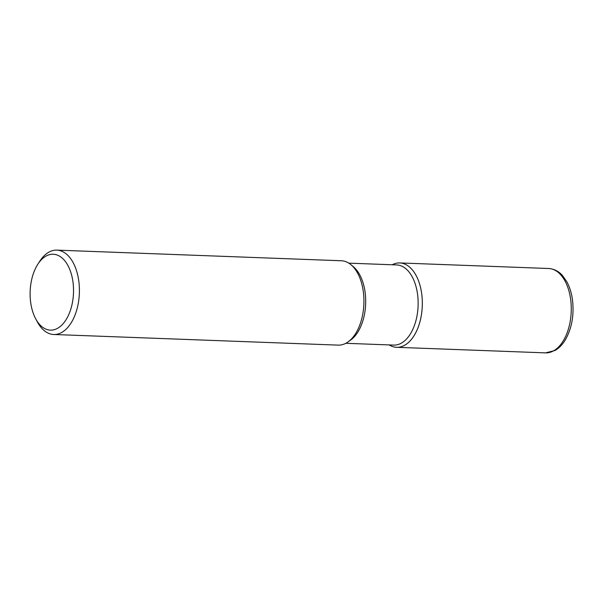 <?xml version="1.0" encoding="UTF-8"?>
<svg xmlns="http://www.w3.org/2000/svg" width="603" height="603" viewBox="0 0 603 603"><rect width="100%" height="100%" fill="white"/><g stroke="black" fill="none" stroke-linecap="round" stroke-linejoin="round"><path stroke-width="0.9" d="M396.714 264.936A40.1 22.884 92.1 0 1 417.495 293.842A40.1 22.884 92.1 0 1 393.729 345.089L345.821 343.295M396.631 347.305A42.21 24.09 92.1 0 0 421.648 293.367A42.21 24.09 92.1 0 0 399.774 262.938A42.21 24.09 92.1 0 0 392.184 264.77A42.21 24.09 92.1 0 1 421.648 293.367A42.21 24.09 92.1 0 1 413.982 335.788A42.21 24.09 92.1 0 1 389.184 344.916A42.21 24.09 92.1 0 0 396.631 347.305L545.572 352.876A42.21 24.09 92.1 0 0 570.589 298.937A42.21 24.09 92.1 0 0 548.715 268.508C555.913 269.028 560.383 273.069 562.652 275.737L566.926 281.925C569.654 287.013 571.486 292.877 572.428 299.525C574.312 315.233 571.772 328.967 564.807 340.725C562.049 345.067 558.785 348.323 555.009 350.486L545.572 352.876M56.855 250.124L341.381 260.76A42.21 24.09 92.1 0 1 350.969 264.717L353.388 266.745A40.1 22.884 92.1 0 1 365.049 291.882A40.1 22.884 92.1 0 1 350.66 340.054L348.089 341.893A42.21 24.09 92.1 0 1 338.23 345.127M350.969 264.717A42.21 24.09 92.1 0 1 363.247 291.189A42.21 24.09 92.1 0 1 348.089 341.886M72.918 281.601A37.989 21.685 92.1 0 1 61.988 324.911A37.989 21.685 92.1 0 1 35.735 318.904A37.989 21.685 92.1 0 1 37.778 264.325A37.989 21.685 92.1 0 1 72.918 281.601M37.778 264.318L39.685 261.355A42.21 24.09 92.1 0 1 56.848 250.124A42.21 24.09 92.1 0 1 78.722 280.553A42.21 24.09 92.1 0 1 53.712 334.492A42.21 24.09 92.1 0 1 37.409 322.002L35.735 318.912M348.813 263.149L396.721 264.943M53.705 334.492L338.223 345.127M399.781 262.938L548.722 268.508"/></g></svg>
